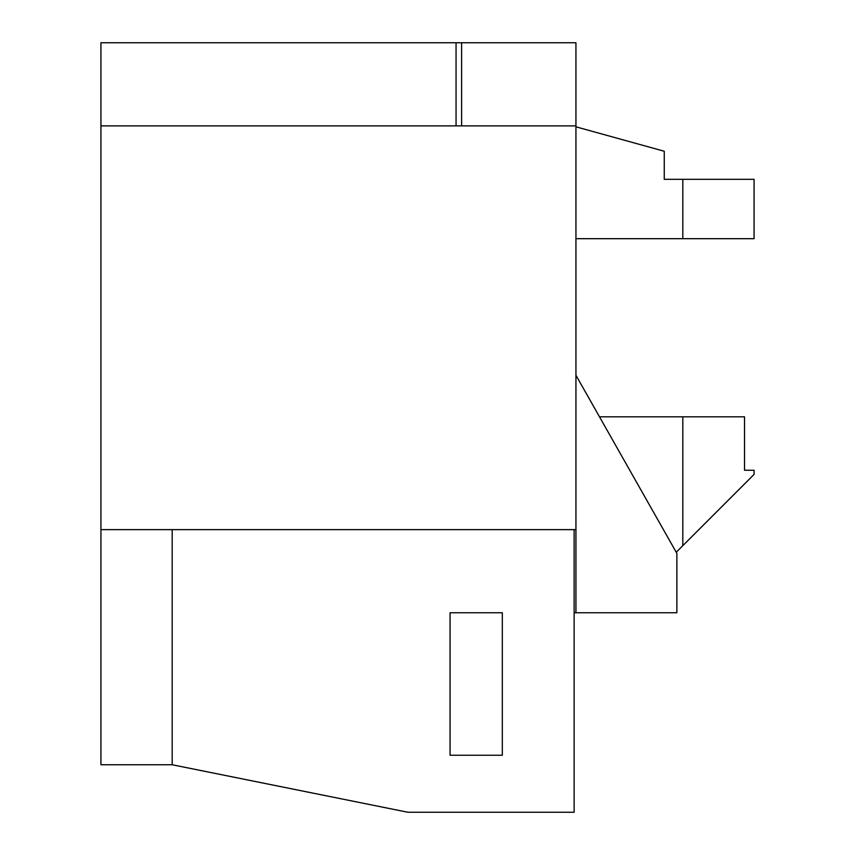 <?xml version="1.0" encoding="UTF-8"?>
<svg xmlns="http://www.w3.org/2000/svg" width="855" height="855" viewBox="0 0 855 855"><rect width="100%" height="100%" fill="white"/><g stroke="black" fill="none" stroke-linecap="round" stroke-linejoin="round"><path stroke-width="1.28" d="M575.939 375.249L676.871 553.377L676.871 612.746L575.939 612.746L575.939 42.75L100.933 42.75L100.933 529.63L574.133 529.63L574.133 812.25L407.878 812.25L172.186 764.755L100.933 764.755L100.933 529.63M575.939 612.746L574.133 612.746M502.313 612.746L450.061 612.746L502.313 612.746L502.313 755.254L450.061 755.254L450.061 612.746M754.067 474.407L754.067 470.25L744.513 470.25L744.513 416.813L682.814 416.813L682.814 545.661L754.067 474.407L676.23 552.234M682.814 416.813L599.494 416.813M575.939 126.818L664.26 151.25L664.26 179.315L754.067 179.315L754.067 238.684L575.939 238.684M172.186 529.63L172.186 764.755M456.057 42.75L456.057 125.877L100.933 125.877M575.939 529.63L574.133 529.63M456.057 125.877L575.939 125.877M682.814 179.315L682.814 238.684M461.615 125.877L461.615 42.75"/></g></svg>
